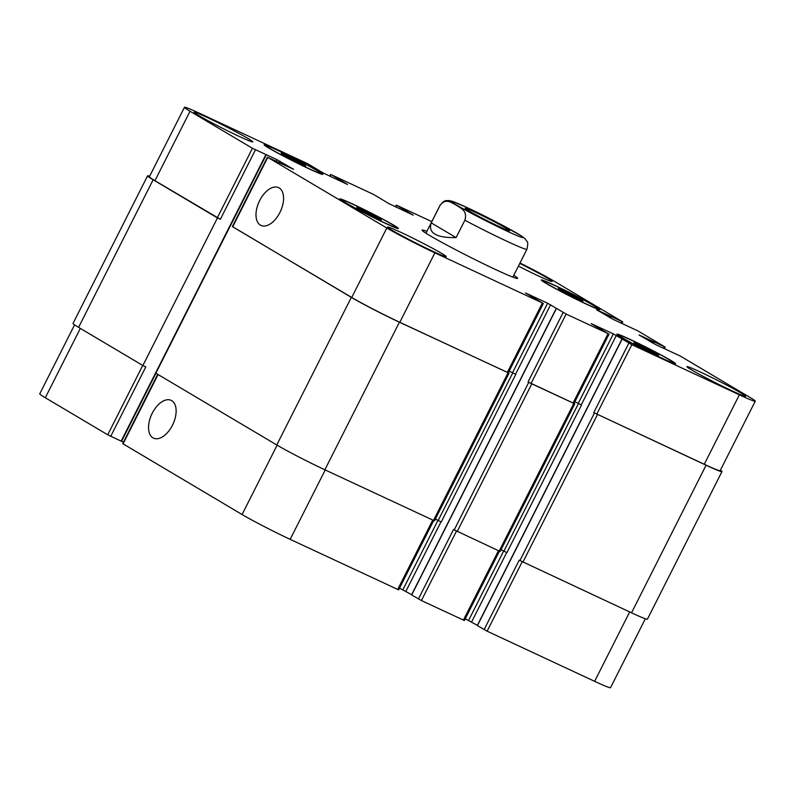 <?xml version="1.0" encoding="UTF-8"?>
<svg xmlns="http://www.w3.org/2000/svg" width="795" height="795" viewBox="0 0 795 795"><rect width="100%" height="100%" fill="white"/><g stroke="black" fill="none" stroke-linecap="round" stroke-linejoin="round"><path stroke-width="1.19" d="M468.692 210.794A24.953 1.153 -153.2 0 1 465.135 208.27A24.953 1.153 -153.2 0 1 487.921 218.496A24.953 1.153 -153.2 0 1 509.675 230.769A24.953 1.153 -153.2 0 1 493.457 223.812A24.953 1.153 -153.2 0 1 468.692 210.794M431.228 222.848L439.993 205.488C446.114 197.349 451.898 203.242 456.32 205.16C460.186 208.161 467.877 210.268 464.856 220.235L456.082 237.606L431.228 222.848C427.919 233.005 436.207 237.924 456.082 237.606M513.779 275.279A53.553 2.474 -153.2 0 1 517.664 278.389A53.553 2.474 -153.2 0 1 468.752 256.457A53.553 2.474 -153.2 0 1 422.056 230.103A53.553 2.474 -153.2 0 1 426.875 231.375M172.445 425.236A20.849 11.706 115 0 1 153.524 438.134A20.849 11.706 115 0 1 151.726 414.294A20.849 11.706 115 0 1 171.154 400.342A20.849 11.706 115 0 1 172.445 425.236M279.89 212.523A20.849 11.706 115 0 1 260.969 225.432A20.849 11.706 115 0 1 259.17 201.582A20.849 11.706 115 0 1 278.598 187.63A20.849 11.706 115 0 1 279.89 212.523M157.718 374.326L122.708 443.64L242.087 514.524A38.945 1.799 26.8 0 0 290.165 539.348L398.673 589.88L433.692 520.546M121.595 441.215L123.483 442.099M74.581 324.847L39.75 393.813A38.945 1.799 26.8 0 0 45.305 397.748L107.713 434.786L121.387 441.245M477.417 625.605L487.126 631.19L594.64 681.335A38.945 1.799 26.8 0 0 610.53 687.695L645.341 618.768M465.254 618.808L477.368 625.337M411.701 594.958L421.41 600.553L464.389 620.527L499.409 551.193M399.537 588.161L411.651 594.69M294.15 160.689L281.867 154.131L281.172 152.988L305.051 164.943L305.737 166.095L294.15 160.689M305.051 164.943L304.714 165.608M292.759 158.394L292.143 159.616M571.337 295.949L559.044 289.39L558.358 288.247L582.228 300.202L582.924 301.355L571.337 295.949M582.228 300.202L581.89 300.878M569.945 293.653L569.329 294.875M646.961 350.108L634.678 343.549L633.983 342.406L657.863 354.361L658.558 355.514L646.961 350.108M657.863 354.361L657.525 355.027M645.58 347.812L644.954 349.035M369.774 214.839L357.492 208.29L356.796 207.137L380.676 219.102L381.371 220.245L369.774 214.839M380.676 219.102L380.338 219.768M368.393 212.553L367.777 213.776M547.825 284.163A30.429 1.401 26.8 0 0 578.025 300.033A30.429 1.401 26.8 0 0 597.8 308.52A30.429 1.401 26.8 0 0 571.277 293.544A30.429 1.401 26.8 0 0 543.482 281.082A30.429 1.401 26.8 0 0 547.825 284.163M545.996 283.308A32.863 1.52 -153.2 0 1 541.306 279.979A32.863 1.52 -153.2 0 1 571.327 293.444A32.863 1.52 -153.2 0 1 599.977 309.613A32.863 1.52 -153.2 0 1 578.611 300.45A32.863 1.52 -153.2 0 1 545.996 283.308M270.638 148.894A30.429 1.401 26.8 0 0 300.838 164.774A30.429 1.401 26.8 0 0 320.614 173.26A30.429 1.401 26.8 0 0 294.09 158.285A30.429 1.401 26.8 0 0 266.295 145.823A30.429 1.401 26.8 0 0 270.638 148.894M268.809 148.049A32.863 1.52 -153.2 0 1 264.119 144.72A32.863 1.52 -153.2 0 1 294.14 158.185A32.863 1.52 -153.2 0 1 322.79 174.353A32.863 1.52 -153.2 0 1 301.424 165.191A32.863 1.52 -153.2 0 1 268.809 148.049M346.272 203.053A30.429 1.401 26.8 0 0 376.472 218.933A30.429 1.401 26.8 0 0 396.248 227.42A30.429 1.401 26.8 0 0 369.715 212.444A30.429 1.401 26.8 0 0 341.92 199.972A30.429 1.401 26.8 0 0 346.272 203.053M344.444 202.208A32.863 1.52 -153.2 0 1 339.753 198.879A32.863 1.52 -153.2 0 1 369.764 212.345A32.863 1.52 -153.2 0 1 398.414 228.513A32.863 1.52 -153.2 0 1 377.059 219.35A32.863 1.52 -153.2 0 1 344.444 202.208M623.449 338.312A30.429 1.401 26.8 0 0 653.649 354.192A30.429 1.401 26.8 0 0 673.425 362.679A30.429 1.401 26.8 0 0 646.901 347.703A30.429 1.401 26.8 0 0 619.106 335.232A30.429 1.401 26.8 0 0 623.449 338.312M621.63 337.468A32.863 1.52 -153.2 0 1 616.94 334.139A32.863 1.52 -153.2 0 1 646.951 347.604A32.863 1.52 -153.2 0 1 675.601 363.772A32.863 1.52 -153.2 0 1 654.245 354.61A32.863 1.52 -153.2 0 1 621.63 337.468M431.804 221.606L396.327 205.12L413.271 215.147L389.083 203.719L373.59 194.447L331.604 174.87L347.554 184.5L323.376 173.072L307.874 163.81L200.36 113.665A38.945 1.799 26.8 0 0 184.47 107.305A38.945 1.799 26.8 0 0 190.035 111.25L252.442 148.277L276.908 159.646L293.603 169.315L267.776 157.38L386.807 228.016A38.945 1.799 26.8 0 0 434.885 252.84L542.409 302.974L525.465 292.958L547.636 303.223L566.129 314.045L608.115 333.622L591.182 323.605L613.343 333.87L631.846 344.692L739.36 394.827A38.945 1.799 26.8 0 0 755.25 401.187A38.945 1.799 26.8 0 0 749.695 397.252L680.202 356.011L655.736 344.642L639.041 334.973L664.868 346.908L637.739 330.809L613.263 319.441L596.578 309.772L622.396 321.707L552.913 280.476A38.945 1.799 26.8 0 0 519.99 262.986M519.771 263.423A32.863 1.52 -153.2 0 1 552.137 281.46A32.863 1.52 -153.2 0 1 518.41 266.116M691.64 369.963A32.863 1.52 -153.2 0 1 686.95 366.634A32.863 1.52 -153.2 0 1 716.961 380.099A32.863 1.52 -153.2 0 1 745.611 396.268A32.863 1.52 -153.2 0 1 724.255 387.105A32.863 1.52 -153.2 0 1 691.64 369.963M198.8 115.543A32.863 1.52 -153.2 0 1 194.109 112.224A32.863 1.52 -153.2 0 1 224.13 125.69A32.863 1.52 -153.2 0 1 252.78 141.858A32.863 1.52 -153.2 0 1 231.424 132.695A32.863 1.52 -153.2 0 1 198.8 115.543M392.273 230.361A32.863 1.52 -153.2 0 1 387.582 227.032A32.863 1.52 -153.2 0 1 417.604 240.497A32.863 1.52 -153.2 0 1 446.253 256.666A32.863 1.52 -153.2 0 1 424.888 247.503A32.863 1.52 -153.2 0 1 392.273 230.361M543.392 303.372L508.313 372.835L399.805 322.293A38.945 1.799 -153.2 0 1 351.728 297.469L232.349 226.595L267.428 157.132M435.362 519.075L441.235 521.967L515.786 374.375L509.178 371.116M609.109 334.019L574.03 403.472L531.05 383.498L528.039 381.948L563.128 312.495M578.263 403.323L574.894 401.753L581.503 405.023L578.263 403.323L613.343 333.87M755.25 401.187L720.161 470.64A38.945 1.799 -153.2 0 1 704.281 464.28L593.756 412.595L628.845 343.142M217.442 217.929L153.147 179.769A38.945 1.799 -153.2 0 1 147.582 175.834L73.031 323.426A38.945 1.799 26.8 0 0 78.586 327.371L142.881 365.521L217.442 217.929L220.364 219.291L154.945 180.704A38.945 1.799 -153.2 0 1 149.39 176.758L184.47 107.305M720.419 470.153A38.945 1.799 -153.2 0 1 721.969 471.574A38.945 1.799 -153.2 0 1 706.079 465.214L593.756 412.595M574.04 403.443L528.039 381.948M515.786 374.375L509.168 371.136M508.323 372.795L399.418 322.204A38.945 1.799 -153.2 0 1 351.34 297.38L232.369 226.535M147.582 175.834A38.945 1.799 -153.2 0 1 149.659 176.232M230.421 225.631L155.86 373.223L276.779 444.971A38.945 1.799 26.8 0 0 324.867 469.795L434.467 520.844L509.019 373.253M418.409 598.993L453.488 529.54L500.174 551.492L574.735 403.9M142.881 365.521L145.803 366.883L110.724 436.336M501.069 549.723L506.942 552.614L581.503 405.023M484.115 629.64L519.205 560.187L631.528 612.806A38.945 1.799 26.8 0 0 647.418 619.166L721.969 471.574M468.056 208.042A39.919 1.838 26.8 0 0 471.157 213.169A39.919 1.838 26.8 0 0 523.001 237.347A39.919 1.838 26.8 0 0 468.056 208.042M464.856 220.235A48.684 2.246 26.8 0 0 526.916 249.282C527.969 244.453 528.009 241.859 527.015 241.501L525.008 238.679L521.212 235.817L497.123 222.421L467.818 207.912L452.345 201.314L448.708 200.519C446.154 201.055 445.13 199.028 440.003 205.378A48.684 2.246 26.8 0 0 439.993 205.488M351.728 297.469L386.807 228.016M399.805 322.293L434.885 252.84M507.319 372.438L542.409 302.974M512.546 372.686L547.636 303.223M515.548 374.236L550.637 304.783M531.05 383.498L566.129 314.045M573.036 403.075L608.115 333.622M581.264 404.884L616.354 335.42M596.767 414.145L631.846 344.692M704.281 464.28L739.36 394.827M663.467 348.25L664.222 346.759M621.004 323.048L621.76 321.558M395.84 207.018L396.675 205.368M330.124 176.371L330.959 174.721M154.945 180.704L190.035 111.25M217.353 217.741L252.442 148.277M220.364 219.291L255.443 149.828M279.224 162.577L279.92 161.196M276.153 161.137L276.908 159.646M232.687 226.833L267.776 157.38M325.215 469.964L290.165 539.348M277.117 445.17L242.087 514.524M432.728 520.099L397.679 589.483M437.975 520.298L402.906 589.731M440.996 521.828L405.917 591.281M456.459 531.159L421.41 600.553M498.445 550.746L463.396 620.13M503.692 550.945L468.623 620.378M506.713 552.475L471.624 621.929M522.176 561.807L487.126 631.19M629.68 611.951L594.64 681.335M80.335 328.405L45.305 397.748M142.742 365.442L107.713 434.786M158.086 374.534L123.056 443.888M121.128 441.185L265.848 154.687M78.586 327.371L153.147 179.769M340.568 181.24L341.005 180.376M339.346 180.664L339.803 179.759M338.432 180.246L338.889 179.332M337.199 179.67L337.686 178.716M406.285 211.887L406.712 211.023M405.053 211.311L405.51 210.407M404.138 210.884L404.605 209.979M402.916 210.317L403.403 209.353M610.639 318.109L611.355 316.708M609.477 317.424L610.153 316.092M608.881 317.076L609.556 315.734M607.718 316.38L608.354 315.118M653.112 343.311L653.818 341.91M651.94 342.625L652.615 341.293M651.353 342.277L652.029 340.936M650.181 341.582L650.827 340.32M631.528 612.806L706.079 465.214M522.911 562.154L597.472 414.563M519.91 560.604L594.461 413.012M477.397 625.655L622.117 339.147M503.941 551.064L578.492 403.472M499.18 551.094L573.742 403.502M457.204 531.517L531.756 383.915M454.193 529.957L528.755 382.365M411.681 595.008L556.401 308.5M438.224 520.417L512.785 372.825M433.474 520.447L508.025 372.855M324.867 469.795L399.418 322.204M276.779 444.971L351.34 297.38M512.855 277.117L526.916 249.282M425.941 233.213L440.003 205.378M543.482 281.082L543.223 281.589M597.8 308.52L597.542 309.026M266.295 145.823L266.037 146.33M320.614 173.26L320.355 173.767M341.92 199.972L341.661 200.489M396.248 227.42L395.99 227.927M619.106 335.232L618.848 335.748M673.425 362.679L673.166 363.186M665.216 347.157L664.441 348.707M622.743 321.955L621.968 323.505M396.327 205.12L395.463 206.839M330.611 174.473L329.746 176.192M121.526 441.344L155.919 373.253M230.48 225.651L266.246 154.846M477.258 625.556L621.978 339.048M411.542 594.908L556.261 308.4"/></g></svg>
